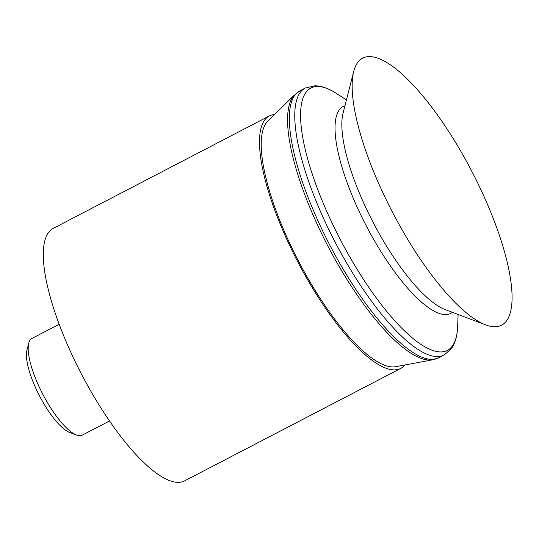 <?xml version="1.0" encoding="UTF-8"?>
<svg xmlns="http://www.w3.org/2000/svg" width="539" height="539" viewBox="0 0 539 539"><rect width="100%" height="100%" fill="white"/><g stroke="black" fill="none" stroke-linecap="round" stroke-linejoin="round"><path stroke-width="0.81" d="M109.505 420.979L82.312 435.128A54.506 16.163 -117.5 0 1 77.798 435.424A54.506 16.163 -117.5 0 1 76.612 435.054L69.868 432.561A48.908 14.506 -117.5 0 1 39.536 395.936A48.908 14.506 -117.5 0 1 26.95 350.074L28.783 343.121A54.506 16.163 -117.5 0 1 31.99 338.418L59.182 324.269M76.612 435.054A54.506 16.163 -117.5 0 1 42.81 394.231A54.506 16.163 -117.5 0 1 28.783 343.121M404.944 364.97A142.309 42.197 -117.5 0 1 400.787 368.386A142.309 42.197 -117.5 0 1 389.017 369.168A142.309 42.197 -117.5 0 1 289.504 245.171A142.309 42.197 -117.5 0 1 269.412 115.905A142.309 42.197 -117.5 0 1 274.594 114.463M432.217 359.897L395.72 366.688A139.028 41.227 -117.5 0 1 387.777 366.237A139.028 41.227 -117.5 0 1 293.25 250.716A139.028 41.227 -117.5 0 1 267.896 121.026L294.402 95.039M400.787 368.386L184.607 480.869A142.309 42.197 -117.5 0 1 172.837 481.65A142.309 42.197 -117.5 0 1 73.324 357.653A142.309 42.197 -117.5 0 1 53.233 228.388L269.412 115.905M375.09 57.35A150.482 44.622 -117.5 0 1 488.152 205.925A150.482 44.622 -117.5 0 1 489.122 325.994A150.482 44.622 -117.5 0 1 485.578 324.862A150.482 44.622 -117.5 0 1 392.52 212.265A150.482 44.622 -117.5 0 1 353.712 71.444A150.482 44.622 -117.5 0 1 375.09 57.35M485.578 324.862L445.187 309.602A116.579 34.57 -117.5 0 1 438.564 306.287A116.579 34.57 -117.5 0 1 360.348 195.374A116.579 34.57 -117.5 0 1 341.948 120.601A116.579 34.57 -117.5 0 1 343.033 113.278L353.712 71.444M452.396 312.324A116.579 34.57 -117.5 0 1 441.138 314.008A116.579 34.57 -117.5 0 1 353.55 198.904A116.579 34.57 -117.5 0 1 344.94 105.812M458.096 314.48L457.651 326.223A147.868 43.848 -117.5 0 1 457.382 330.279A147.868 43.848 -117.5 0 1 435.175 351.212A147.868 43.848 -117.5 0 1 324.074 205.218A147.868 43.848 -117.5 0 1 323.124 87.237A147.868 43.848 -117.5 0 1 333.102 91.428A147.868 43.848 -117.5 0 1 336.579 93.53L346.449 99.91M438.759 357.842L431.24 360.005A150.037 44.488 -117.5 0 1 424.126 359.318A150.037 44.488 -117.5 0 1 311.407 211.187A150.037 44.488 -117.5 0 1 293.755 95.774L299.839 90.855A150.482 44.622 -117.5 0 0 313.253 210.095A150.482 44.622 -117.5 0 0 426.315 358.671A150.482 44.622 -117.5 0 0 438.759 357.842L444.176 355.026A150.482 44.622 -117.5 0 1 431.732 355.855A150.482 44.622 -117.5 0 1 318.67 207.272A150.482 44.622 -117.5 0 1 305.256 88.039L314.884 85.789C320.739 85.917 326.809 87.796 333.102 91.428M444.176 355.026L451.541 348.43C454.801 343.565 456.742 337.515 457.382 330.279M305.256 88.039L299.839 90.855"/></g></svg>

